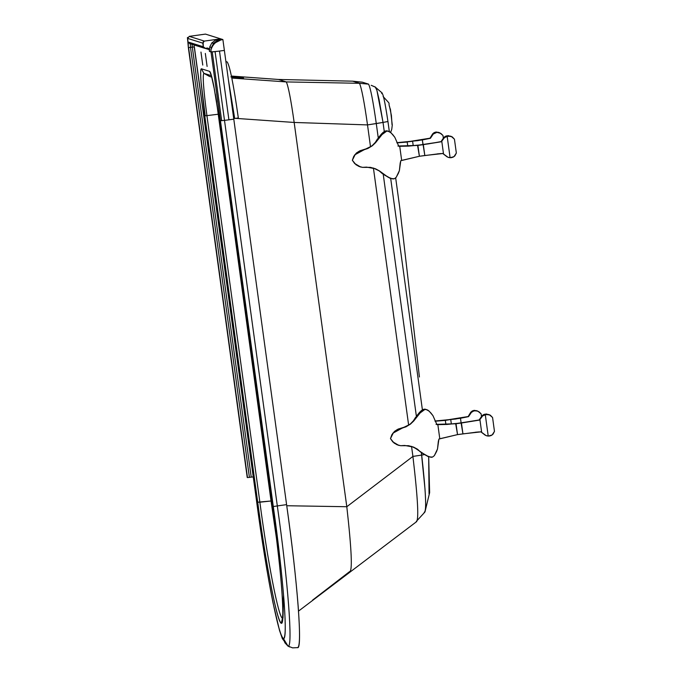 <?xml version="1.0" encoding="UTF-8"?>
<svg xmlns="http://www.w3.org/2000/svg" width="682" height="682" viewBox="0 0 682 682"><rect width="100%" height="100%" fill="white"/><g stroke="black" fill="none" stroke-linecap="round" stroke-linejoin="round"><path stroke-width="1.02" d="M230.883 76.87L238.146 77.671M236.85 77.586L243.551 77.919L231.556 76.913M419.421 377.001L399.84 208.274L419.421 377.001M381.698 93.613C382.764 91.703 384.853 101.004 387.947 121.515L389.328 131.549L387.947 121.515C384.853 101.004 382.764 91.703 381.698 93.613M375.484 87.108L371.161 85.293L375.296 87.134L376.882 90.229L383.02 122.419L376.285 123.578L378.365 138.719L376.285 123.578L367.513 124.908L370.522 146.877L367.513 124.908L294.164 122.453C290.941 99.725 288.324 86.222 286.304 81.925C288.324 86.222 290.941 99.725 294.164 122.453L235.622 118.361L294.164 122.453L367.513 124.908C364.265 101.959 361.596 88.097 359.499 83.298L368.57 84.142L362.287 82.172L368.57 84.142C370.522 87.927 373.088 101.072 376.285 123.578C373.088 101.072 370.522 87.927 368.57 84.142L359.499 83.298C361.596 88.097 364.265 101.959 367.513 124.908L383.02 122.419L379.064 99.47L376.822 90.033L375.296 87.134L382.15 92.982M395.671 177.9L399.84 208.274L395.671 177.9M383.02 122.419L387.947 121.515L383.02 122.419L384.264 131.498L383.02 122.419M286.304 81.925L231.795 78.063L286.304 81.925L278.418 79.462L231.377 76.06L278.418 79.462L352.722 81.175L359.499 83.298L286.304 81.925L359.499 83.298L352.722 81.175L362.287 82.172L352.722 81.175L278.418 79.462L286.304 81.925M233.662 118.216L234.651 118.293L233.662 118.216M384.426 100.783L385.27 105.037L384.426 100.783M389.439 106.034L391.425 115.556L392.031 124.712M390.607 132.41L391.758 129.299L392.269 125.096L390.454 109.452C386.703 99.623 392.883 107.27 383.122 96.546M294.164 122.453L346.806 506.726L412.917 456.411L411.544 446.386L412.917 456.411C417.921 498.994 419.038 520.681 416.276 521.466C419.038 520.681 417.921 498.994 412.917 456.411L421.698 455.082L412.917 456.411L346.806 506.726L294.164 122.453M408.646 425.218L373.421 168.036L408.646 425.218M286.747 505.737L346.806 506.726L286.747 505.737M424.213 512.259C425.841 513.06 426.097 505.183 424.963 488.627L421.331 452.371L421.698 455.082L424.289 454.638L421.698 455.082C425.909 492.711 426.744 511.773 424.213 512.259M424.792 512.173L416.276 521.466M416.489 417.069L383.199 174.021L416.489 417.069M429.634 492.634L428.68 456.787L429.046 493.904M422.397 409.848L390.701 178.488L422.397 409.848M349.602 571.61C352.585 571.55 351.648 549.922 346.806 506.726C351.648 549.922 352.585 571.55 349.602 571.61L312.586 600.109M416.804 521.491L298.511 611.115M398.143 445.176L394.196 443.147L390.479 438.611L392.849 441.962L398.083 445.158L400.701 445.704L404.69 445.457L413.59 447.111L417.597 449.276L420.496 452.004L428.927 456.855L432.49 457.093L434.332 455.67L437.503 448.986L438.313 441.544L438.918 439.046L439.788 438.756L437.853 424.639L436.94 424.639L432.934 415.628L430.871 412.942L428.023 410.223L424.716 409.089L421.459 410.521L419.532 412.405L416.387 416.276L419.532 412.405L423.394 409.336L424.562 409.703L420.189 412.891L413.718 421.007L410.445 424.127L406.003 426.821L396.728 429.873L393.446 432.635L390.471 438.611L392.755 441.808L396.694 444.613L400.701 445.704L408.595 445.704L413.59 447.111L426.344 455.627L431.084 457.315L432.49 457.093L434.332 455.67L436.54 451.569L437.503 448.986L438.918 439.046L457.528 434.613L455.67 423.624L479.506 420.086L482.055 415.705L482.66 415.892L479.506 420.086L461.45 422.993L462.942 433.863L481.117 431.859L481.663 432.371L479.889 419.456L479.506 420.086L461.45 422.993L448.065 424.204L436.037 424.357L456.036 423.744L436.94 424.639L432.934 415.628L429.114 411.076L425.721 409.302M426.958 409.686L423.394 409.336L424.562 409.703L420.189 412.891L416.284 417.316L415.722 417.145L416.284 417.316L413.718 421.007L410.445 424.127L402.235 428.108L406.668 426.395L410.411 423.889L413.437 420.751L415.722 417.145L413.437 420.751L410.411 423.889L406.668 426.395L398.544 428.978L394.989 431.109L392.159 434.391L390.479 438.611L391.852 434.724L394.563 431.322L398.245 429.021L402.235 428.108L392.798 433.258L390.471 438.611L392.755 441.808L398.748 445.355M413.599 447.145L417.341 449.25L420.496 452.004L417.341 449.25L411.519 446.369M428.927 456.855L421.365 452.626L428.305 456.667M483.487 414.69L482.055 415.705L479.131 419.976L461.083 422.874L462.942 433.863L457.528 434.613L456.036 423.744L461.45 422.993L446.795 424.451L437.853 424.639L439.788 438.756L457.528 434.613L476.599 432.158L481.117 431.859L485.311 435.261L480.742 431.74L486.155 435.636L489.156 436.071L491.142 435.551L492.958 434.264L494.467 431.391L492.575 417.529L494.467 431.391L492.123 434.988L488.227 436.079L485.286 414.622L482.055 415.705L485.797 414.042L489.344 414.716L485.286 414.622L488.227 436.079L486.939 435.866M486.471 435.738L486.019 435.593M489.344 414.716L492.575 417.529L490.324 415.176L486.402 414.392L482.66 415.892L479.889 419.456L481.663 432.371L486.155 435.636M483.802 414.537L484.8 414.204M486.138 414.034L486.837 414.059M488.542 414.486L489.173 414.784M445.875 424.298L445.337 420.393L435.048 421.212L445.337 420.393L445.875 424.298M476.548 410.709L473.743 410.428L470.802 412.184L474.433 410.777L477.801 411.118L481.1 413.821L481.466 416.48L481.1 413.821L479.003 411.783L476.462 410.743L473.768 410.948L471.398 412.371L468.525 416.651L460.486 418.262L461.117 422.874L460.486 418.262L444.962 420.274L468.159 416.54L455.593 419.029L434.954 421.016L445.337 420.393L468.159 416.54L470.802 412.184L471.398 412.371L468.525 416.651L470.802 412.184L472.362 410.896L474.493 410.359L477.528 411.169M475.38 432.26L479.361 431.894L475.345 432.243M450.751 419.643L451.348 423.999L450.751 419.643M360.019 166.834L356.072 164.805L352.338 160.261L354.717 163.612L359.951 166.809L362.577 167.363L366.558 167.116L375.467 168.769L379.465 170.926L382.372 173.663L390.795 178.505L394.358 178.752L396.199 177.32L399.379 170.645L400.181 163.194L400.786 160.705L401.664 160.406L399.729 146.289L398.817 146.298L394.801 137.278L392.747 134.593L389.891 131.882L386.592 130.748L383.327 132.18L381.409 134.056L378.254 137.935L381.409 134.056L385.27 130.987L386.43 131.353L382.056 134.55L375.586 142.666L372.312 145.778L367.879 148.471L358.596 151.523L355.313 154.294L352.338 160.261L354.631 163.458L358.57 166.272L362.577 167.363L370.462 167.363L375.467 168.769L379.465 170.926L388.211 177.286L392.951 178.965L394.358 178.752L396.199 177.32L398.416 173.219L399.379 170.645L400.786 160.705L419.396 156.272L417.537 145.283L441.373 141.745L443.931 137.363L444.528 137.551L441.373 141.745L423.326 144.644L424.809 155.513L442.985 153.51L443.53 154.021L441.757 141.106L441.373 141.745L423.326 144.644L409.933 145.863L397.913 146.016L417.913 145.402L398.817 146.298L394.801 137.278L390.991 132.734L387.598 130.961M388.834 131.336L385.27 130.987L386.43 131.353L382.056 134.55L378.152 138.975L377.589 138.796L378.152 138.975L375.586 142.666L372.312 145.778L364.103 149.767L368.544 148.054L372.287 145.539L375.313 142.402L377.589 138.796L375.313 142.402L372.287 145.539L368.544 148.054L360.42 150.637L356.865 152.759L354.035 156.05L352.355 160.27L353.728 156.383L356.439 152.973L360.113 150.679L364.103 149.767L354.666 154.908L352.338 160.261L354.631 163.458L360.616 167.005M375.475 168.795L379.209 170.901L382.372 173.663L379.209 170.901L373.386 168.028M390.795 178.505L383.233 174.277L390.181 178.326M445.355 136.349L443.931 137.363L441.007 141.626L428.091 143.928L422.951 144.533L422.354 139.921L412.252 141.183L430.027 138.19L432.669 133.834L433.275 134.022L430.393 138.31L422.354 139.921L424.809 155.513L419.396 156.272L417.913 145.402L423.326 144.644L408.671 146.11L399.729 146.289L401.664 160.406L419.396 156.272L438.466 153.808L442.985 153.51L447.179 156.92L442.618 153.399L448.023 157.286L451.024 157.721L453.01 157.21L454.834 155.922L456.343 153.049L454.442 139.188L456.343 153.049L453.99 156.647L450.103 157.73L447.162 136.272L443.931 137.363L447.665 135.701L451.211 136.366L447.162 136.272L450.103 157.73L448.807 157.525M448.338 157.397L447.886 157.244M450.435 136.144L451.049 136.443M451.211 136.366L454.442 139.188L452.217 136.843L448.279 136.042L444.528 137.551L441.757 141.106L443.53 154.021L448.023 157.286M445.678 136.195L446.667 135.854M448.014 135.684L448.705 135.709M407.742 145.957L407.205 142.044L396.924 142.862L407.205 142.044L407.742 145.957M438.415 132.359L435.619 132.078L432.669 133.834L436.591 132.385L439.677 132.768L442.968 135.471L443.334 138.131L442.968 135.471L440.87 133.433L436.957 132.342L433.275 134.022L430.393 138.31L417.657 140.654L396.83 142.674L412.619 141.293L413.215 145.658L412.619 141.293L406.839 141.933L430.027 138.19L432.669 133.834L434.229 132.555L436.361 132.018L439.396 132.82M437.247 153.91L441.228 153.544L437.213 153.902M200.977 52.071L202.759 65.08L200.96 52.062M205.325 53.426L207.106 66.444L205.325 53.426M297.497 647.627C302.748 650.449 297.463 580.8 286.593 504.629C292.049 543.648 295.894 577.415 298.136 605.914L298.392 609.452C300.148 634.754 299.858 647.474 297.497 647.627L292.604 647.866L288.017 646.093L284.914 642.802L283.388 638.531C285.545 638.369 285.818 626.647 284.206 603.374L283.951 599.972C281.879 573.664 278.324 542.514 273.294 506.547C283.32 576.742 288.213 641.089 283.388 638.531L288.017 646.093C293.158 648.855 287.975 580.57 277.318 505.933L273.294 506.547L211.019 51.926L209.442 51.431L209.195 49.624L207.14 48.072L205.342 48.32L203.287 46.76L188.189 42.037L190.244 43.588L190.508 47.356L188.59 47.569L190.508 47.356L190.244 43.588L188.189 42.037L188.343 47.493L187.695 38.422L189.255 36.359L205.487 34.109L220.584 38.831L215.802 39.94L217.37 40.434L222.162 39.326L220.584 38.831L222.162 39.326L213.568 43.605L210.968 49.377L213.44 43.384L217.37 40.434L215.802 39.94L211.863 42.889L213.44 43.384L211.863 42.889L209.766 46.913L211.343 47.408L209.766 46.913L209.442 51.431L211.019 51.926L210.917 50.613L211.173 51.934L210.917 50.076C212.741 43.989 216.731 40.477 222.886 39.556L224.378 50.468L222.289 50.69L224.378 50.468L233.79 119.162L222.886 39.556C216.731 40.477 212.741 43.989 210.917 50.076L211.019 51.926L218.231 51.227L211.173 51.934L217.711 51.286L215.077 51.602L224.497 120.364L233.79 119.162L228.913 119.827L219.493 51.065L228.913 119.827L224.497 120.364L215.077 51.602L212.238 51.892L221.659 120.654L224.497 120.364L221.659 120.654L212.238 51.892L211.019 51.926L220.431 120.688L221.659 120.654L220.431 120.688L273.294 506.547L277.318 505.933L224.497 120.364L277.318 505.933L286.593 504.629L233.79 119.162L286.593 504.629L277.318 505.933C287.975 580.57 293.158 648.855 288.017 646.093L292.535 647.857L297.736 647.619M222.289 50.69L218.231 51.227L222.289 50.69M210.968 49.377C212.366 43.844 215.759 40.553 221.13 39.513L217.37 40.434L213.44 43.384L210.968 49.377M222.162 39.326L222.886 39.556L222.162 39.326M282.604 618.003L281.291 623.271C285.536 625.445 281.189 568.549 272.348 506.777L219.578 120.288L213.824 86.137C212.051 77.177 210.653 72.249 209.63 71.363L211.258 75.054M223.372 50.536L219.493 51.065L223.372 50.536M215.299 94.082L216.68 102.078M228.359 79.547L234.685 118.498L238.333 117.952C233.534 84.321 229.8 65.634 227.14 61.9L225.904 61.619M211.053 74.798L209.63 71.363L201.403 68.788C200.542 69.087 200.431 73.537 201.062 82.138L205.214 115.787L201.062 82.138L205.214 115.787L204.77 115.787L257.702 502.191L271.53 500.946L271.052 501.006L216.356 100.535L271.052 501.006L259.868 502.208L206.919 115.633L218.07 114.244L206.919 115.633C203.458 89.265 202.452 75.173 203.884 73.341L211.343 75.676L203.884 73.341L209.442 76.41L203.884 73.341C202.452 75.173 203.458 89.265 206.919 115.633L259.868 502.208L257.702 502.191C265.716 563.366 277.242 622.811 281.291 623.271L282.459 618.207C278.58 617.739 267.532 560.766 259.868 502.208C267.532 560.766 278.58 617.739 282.459 618.207M205.487 34.109L189.255 36.359L187.695 38.422L188.343 47.493L188.786 47.39L188.343 47.493L188.189 42.037L203.287 46.76L202.793 43.145L187.695 38.422L202.793 43.145L204.353 41.091L189.255 36.359L204.353 41.091L220.584 38.831L205.487 34.109M247.694 477.417L247.242 477.511L188.343 47.493C187.064 31.73 186.953 40.323 189.229 36.359L205.47 34.1M190.244 43.588L189.502 43.537M190.508 47.356L192.315 47.109L192.009 44.33L192.315 47.109L194.242 46.896L194.097 44.893L194.242 46.896L190.508 47.356L194.361 46.93L253.269 476.948L194.242 46.896L192.315 47.109L251.223 477.127L253.15 476.914L251.223 477.127L192.315 47.109L190.508 47.356L249.416 477.374L251.223 477.127L249.416 477.374L190.508 47.356L188.59 47.569L190.508 47.356M201.403 68.788L203.884 73.341L201.403 68.788L209.63 71.363C210.533 71.849 211.94 76.776 213.824 86.137L219.416 120.373L272.348 506.777C276.79 538.456 279.927 565.907 281.76 589.146L281.998 592.36C283.422 612.777 283.183 623.084 281.291 623.271C279.185 621.831 275.98 610.45 271.675 589.12L271.018 585.778C266.364 561.661 261.922 533.793 257.702 502.191L204.77 115.787L201.062 82.138C200.44 73.17 200.551 68.72 201.403 68.788M205.214 115.787L206.919 115.633L205.214 115.787M257.216 500.938L256.603 501.321L205.231 126.306L253.244 476.948M283.013 617.875L283.533 594.772M287.608 645.803L289.569 646.945M283.388 638.531C278.802 638.105 265.724 570.817 256.603 501.321C261.411 537.22 266.457 568.831 271.734 596.153L272.433 599.691C277.335 623.987 280.984 636.937 283.388 638.531M276.73 540.187L271.052 501.006L276.73 540.187M205.342 48.32L203.995 47.97L203.287 46.76L203.142 41.798L204.353 41.091L220.584 38.831L215.802 39.94L211.863 42.889L209.766 46.913L209.442 51.431L209.195 49.624L205.077 48.337L209.195 49.624L208.496 48.422L204.6 48.269M207.882 48.115L207.14 48.072M188.59 47.569L247.489 477.588L249.416 477.374L247.489 477.588L188.59 47.569M429.643 492.6L425.398 510.136M477.323 410.939L476.292 410.624M439.191 132.598L438.168 132.274M214.608 90.305L211.198 74.867M209.434 76.41L211.752 77.134M282.442 619.026L282.825 613.382C282.715 592.24 279.211 556.7 272.331 506.777L219.399 120.356M256.577 501.279C261.871 540.775 267.378 574.73 273.09 603.152L279.526 630.483L282.357 638.65L287.847 645.999M204.549 48.252L189.451 43.52"/></g></svg>
